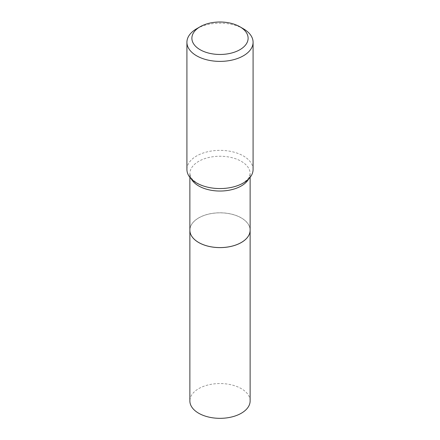 <?xml version="1.0" encoding="UTF-8"?>
<svg xmlns="http://www.w3.org/2000/svg" width="440" height="440" viewBox="0 0 440 440"><rect width="100%" height="100%" fill="white"/><g stroke="black" fill="none" stroke-linecap="round" stroke-linejoin="round"><path stroke-width="0.33" stroke-dasharray="2.2 1.65" d="M250.129 400.939A30.129 17.396 0 0 0 231.528 384.868A30.129 17.396 0 0 0 198.693 388.636A30.129 17.396 0 0 0 189.871 400.939M198.693 217.921A30.129 17.396 0 0 0 189.871 230.203A30.129 17.396 0 0 1 208.472 214.115A30.129 17.396 0 0 1 241.307 217.888A30.129 17.396 0 0 1 250.129 230.191A30.129 17.396 0 0 0 231.517 214.148A30.129 17.396 0 0 0 198.693 217.921M241.291 242.495A30.091 17.375 0 0 0 241.28 217.938A30.091 17.375 0 0 0 198.721 217.938A30.091 17.375 0 0 0 198.721 242.506M253.083 169.466A33.083 19.102 0 0 0 243.392 155.958A33.083 19.102 0 0 0 207.339 151.822A33.083 19.102 0 0 0 186.918 169.466M243.392 28.782A33.083 19.102 0 0 0 196.609 28.782M248.661 179.009A30.129 17.396 0 0 0 250.129 173.641A30.129 17.396 0 0 0 241.307 161.337A30.129 17.396 0 0 0 208.472 157.57A30.129 17.396 0 0 0 189.871 173.641A30.129 17.396 0 0 0 191.34 179.009M250.129 177.353L250.129 173.641C249.519 178.173 248.094 178.772 245.02 181.605C241.142 184.509 235.868 186.566 229.196 187.776C216.887 189.53 206.316 188.018 197.472 183.238C193.556 180.829 191.191 178.453 190.366 176.121L189.871 173.641L189.871 177.353"/><path stroke-width="0.66" d="M198.721 242.506L198.693 242.49A30.129 17.396 0 0 0 241.307 242.49L241.28 242.506A30.091 17.375 0 0 0 241.291 242.495A30.091 17.375 0 0 1 198.721 242.506L198.693 242.49A30.129 17.396 0 0 1 189.871 230.191A30.129 17.396 0 0 0 189.871 230.219L189.871 400.939A30.129 17.396 0 0 0 208.472 417.01A30.129 17.396 0 0 0 241.307 413.237A30.129 17.396 0 0 0 250.129 400.939L250.129 230.219A30.129 17.396 0 0 0 250.129 230.203L250.129 177.353M189.871 230.219A30.129 17.396 0 0 0 208.472 246.29A30.129 17.396 0 0 0 241.307 242.523A30.129 17.396 0 0 0 250.129 230.219M241.307 242.49A30.129 17.396 0 0 0 250.129 230.191M200.118 49.715A28.122 16.236 0 0 0 239.882 49.715A28.122 16.236 0 0 0 239.882 26.758L243.392 28.782A33.083 19.102 0 0 1 253.083 42.29A33.083 19.102 0 0 1 232.661 59.934A33.083 19.102 0 0 1 196.609 55.792A33.083 19.102 0 0 1 186.918 42.29A33.083 19.102 0 0 1 196.609 28.782L200.118 26.758A28.122 16.236 0 0 0 200.118 49.715M186.918 42.29L186.918 169.466A33.083 19.102 0 0 0 196.609 182.974A33.083 19.102 0 0 0 232.661 187.11A33.083 19.102 0 0 0 253.083 169.466L253.083 42.29M243.392 28.782L239.882 26.758A28.122 16.236 0 0 0 200.118 26.758M191.34 179.009A30.129 17.396 0 0 0 198.693 185.939A30.129 17.396 0 0 0 248.661 179.009M189.871 230.191L189.871 177.353"/></g></svg>
